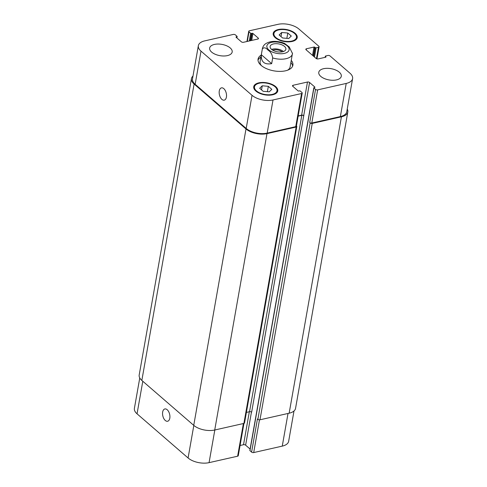 <?xml version="1.0" encoding="UTF-8"?>
<svg xmlns="http://www.w3.org/2000/svg" width="487" height="487" viewBox="0 0 487 487"><rect width="100%" height="100%" fill="white"/><g stroke="black" fill="none" stroke-linecap="round" stroke-linejoin="round"><path stroke-width="0.73" d="M261.33 54.714L262.335 48.992C263.863 47.129 265.78 47.525 268.087 50.179C270.602 51.695 272.136 54.288 272.683 57.947L271.673 63.669L261.33 54.714C260.904 61.867 264.356 64.856 271.673 63.669M292.462 53.479L289.235 46.953L284.505 43.367M283.464 51.5A8.005 4.006 10 0 0 271.612 49.412M282.131 51.853A6.301 3.153 10 0 0 272.744 50.198M271.509 49.321A8.005 4.006 -170 0 1 270.115 46.466A8.005 4.006 -170 0 1 278.692 43.915A8.005 4.006 -170 0 1 285.881 49.248A8.005 4.006 -170 0 1 280.037 52.042A8.005 4.006 -170 0 1 271.509 49.321M260.874 57.174A17.684 8.851 10 0 0 258 60.151M292.584 66.244A17.684 8.851 10 0 0 290.903 62.47M284.627 43.416L282.034 42.472C275.478 40.707 270.078 41.085 265.841 43.611C265.634 43.775 263.357 44.871 262.39 48.59L260.095 61.587A15.243 7.628 10 0 0 261.342 65.575M287.592 70.201A15.243 7.628 10 0 0 290.124 66.883L292.504 53.144M291.269 60.388A17.684 8.851 -170 0 1 292.894 65.228A17.684 8.851 -170 0 1 273.938 70.871A17.684 8.851 -170 0 1 258.061 59.085A17.684 8.851 -170 0 1 261.239 55.092M226.412 97.096A6.301 3.5 77.3 0 1 224.239 100.158A6.301 3.5 77.3 0 1 219.43 94.782A6.301 3.5 77.3 0 1 221.457 87.867A6.301 3.5 77.3 0 1 225.286 90.576A6.301 3.5 77.3 0 1 226.412 97.096M169.799 418.187A6.301 3.5 77.3 0 1 167.619 421.249A6.301 3.5 77.3 0 1 162.816 415.874A6.301 3.5 77.3 0 1 164.843 408.952A6.301 3.5 77.3 0 1 168.672 411.667A6.301 3.5 77.3 0 1 169.799 418.187M139.763 377.949L134.394 408.38A15.243 7.628 10 0 0 137.048 413.816L188.085 457.981A15.243 7.628 10 0 0 209.069 462.65L237.626 456.203A1.522 0.761 10 0 0 238.265 455.716L243.963 423.41M313.811 87.782A0.609 0.304 10 0 0 313.914 88.001L315.552 89.419A1.522 0.761 10 0 0 317.652 89.882L346.214 83.435A15.243 7.628 10 0 0 352.606 78.62A15.243 7.628 10 0 0 349.952 73.184L330.04 55.95A1.522 0.761 10 0 0 327.94 55.481L325.59 56.011A0.609 0.304 10 0 0 325.334 56.206A0.609 0.304 10 0 0 325.444 56.425L325.876 56.796A0.609 0.304 -170 0 1 325.98 57.016A0.609 0.304 -170 0 1 325.724 57.204L318.181 58.909A1.522 0.761 -170 0 1 316.081 58.44L306.086 49.79A1.522 0.761 -170 0 1 305.818 49.248A1.522 0.761 -170 0 1 306.457 48.761L313.999 47.062A0.609 0.304 -170 0 1 314.839 47.245L315.272 47.623A0.609 0.304 10 0 0 316.106 47.805L318.455 47.276A1.522 0.761 10 0 0 319.095 46.795A1.522 0.761 10 0 0 318.833 46.253L298.915 29.019A15.243 7.628 10 0 0 277.931 24.35L249.374 30.797A1.522 0.761 10 0 0 248.735 31.284A1.522 0.761 10 0 0 248.997 31.825L250.635 33.244A0.609 0.304 10 0 0 251.475 33.426L252.096 33.286A0.609 0.304 -170 0 1 252.936 33.475L258.189 38.029A1.522 0.761 -170 0 1 258.457 38.57A1.522 0.761 -170 0 1 257.818 39.051L243.476 42.29A1.522 0.761 -170 0 1 241.375 41.821L236.116 37.274A0.609 0.304 -170 0 1 236.012 37.055A0.609 0.304 -170 0 1 236.268 36.866L236.889 36.726A0.609 0.304 10 0 0 237.145 36.531A0.609 0.304 10 0 0 237.035 36.312L235.398 34.894A1.522 0.761 10 0 0 233.297 34.431L204.741 40.878A15.243 7.628 10 0 0 198.349 45.693A15.243 7.628 10 0 0 200.997 51.129L252.035 95.294A15.243 7.628 10 0 0 273.018 99.963L301.581 93.516A1.522 0.761 10 0 0 302.22 93.035A1.522 0.761 10 0 0 301.952 92.487L300.315 91.069A0.609 0.304 10 0 0 299.475 90.886L298.86 91.026A0.609 0.304 -170 0 1 298.02 90.838L292.76 86.284A1.522 0.761 -170 0 1 292.492 85.742A1.522 0.761 -170 0 1 293.131 85.262L307.474 82.023A1.522 0.761 -170 0 1 309.574 82.492L314.833 87.039A0.609 0.304 -170 0 1 314.937 87.258A0.609 0.304 -170 0 1 314.681 87.453L314.066 87.593A0.609 0.304 10 0 0 313.811 87.782L249.855 450.469A0.609 0.304 10 0 0 249.965 450.688L251.602 452.106A1.522 0.761 10 0 0 253.703 452.569L282.259 446.122A15.243 7.628 10 0 0 288.651 441.307L294.002 410.979M240.073 445.489L243.524 444.71A1.522 0.761 -170 0 1 245.625 445.179L250.105 449.057M320.763 76.386A11.432 5.722 -170 0 1 318.778 72.307A11.432 5.722 -170 0 1 331.032 68.661A11.432 5.722 -170 0 1 341.296 76.282A11.432 5.722 -170 0 1 332.95 80.27A11.432 5.722 -170 0 1 320.763 76.386M211.644 52.115A11.432 5.722 -170 0 1 209.653 48.036A11.432 5.722 -170 0 1 221.908 44.384A11.432 5.722 -170 0 1 232.177 52.006A11.432 5.722 -170 0 1 223.825 55.993A11.432 5.722 -170 0 1 211.644 52.115M281.723 32.489L287.793 33.019L291.275 36.032L288.688 38.516L282.618 37.986L279.136 34.973L281.723 32.489L280.999 36.58M287.793 33.019L286.849 38.357M262.262 85.797L268.331 86.327L271.813 89.34L269.232 91.83L263.163 91.3L259.674 88.281L262.262 85.797L261.537 89.894M268.331 86.327L267.387 91.666M275.934 37.596A11.432 5.722 10 0 0 288.115 41.474A11.432 5.722 10 0 0 296.467 37.487A11.432 5.722 10 0 0 286.198 29.865A11.432 5.722 10 0 0 273.944 33.518A11.432 5.722 10 0 0 275.934 37.596M275.313 37.736A12.199 6.106 -170 0 1 273.195 33.384A12.199 6.106 -170 0 1 286.265 29.488A12.199 6.106 -170 0 1 297.216 37.621A12.199 6.106 -170 0 1 288.31 41.876A12.199 6.106 -170 0 1 275.313 37.736M256.472 90.905A11.432 5.722 10 0 0 268.654 94.788A11.432 5.722 10 0 0 277.006 90.801A11.432 5.722 10 0 0 266.736 83.18A11.432 5.722 10 0 0 254.482 86.826A11.432 5.722 10 0 0 256.472 90.905M255.852 91.045A12.199 6.106 -170 0 1 253.733 86.692A12.199 6.106 -170 0 1 266.803 82.802A12.199 6.106 -170 0 1 277.754 90.929A12.199 6.106 -170 0 1 268.848 95.184A12.199 6.106 -170 0 1 255.852 91.045M302.22 93.035L296.376 126.182A1.522 0.761 -170 0 1 295.737 126.663L267.174 133.115A15.243 7.628 -170 0 1 246.191 128.446L195.153 84.281A15.243 7.628 -170 0 1 192.499 78.839L198.349 45.693M246.398 412.422L249.539 411.71A1.522 0.761 -170 0 1 251.639 412.179L303.73 115.638A1.522 0.761 10 0 0 301.63 115.169L298.178 115.949M352.606 78.62L346.762 111.773A15.243 7.628 -170 0 1 340.364 116.582L311.808 123.034A1.522 0.761 -170 0 1 309.708 122.566L315.552 89.419M303.9 115.79A1.522 0.761 10 0 0 301.8 115.322L298.141 116.15M296.419 125.908L296.54 126.011A1.522 0.761 -170 0 1 296.802 126.553A1.522 0.761 -170 0 1 296.163 127.034L266.986 133.627A15.243 7.628 -170 0 1 246.002 128.958L194.1 84.044A15.243 7.628 -170 0 1 191.452 78.608A15.243 7.628 -170 0 1 192.998 76.021M347.237 109.051A15.243 7.628 -170 0 1 347.809 112.004A15.243 7.628 -170 0 1 341.417 116.819L312.24 123.406A1.522 0.761 -170 0 1 310.14 122.937L309.708 122.566M191.452 78.608L139.191 374.996A15.243 7.628 10 0 0 141.839 380.432L193.741 425.346A15.243 7.628 10 0 0 214.724 430.015L243.902 423.422A1.522 0.761 10 0 0 244.541 422.941L296.802 126.553M251.602 452.106L257.446 418.954L257.879 419.331A1.522 0.761 10 0 0 259.979 419.794L289.156 413.207A15.243 7.628 10 0 0 295.548 408.392L347.809 112.004M281.486 42.893A11.28 5.643 10 0 0 266.846 46.344A11.28 5.643 10 0 0 281.291 53.747A11.28 5.643 10 0 0 287.147 45.79A11.28 5.643 10 0 0 281.486 42.893M262.39 48.59A15.243 7.628 10 0 0 262.335 48.992M272.683 57.947A15.243 7.628 10 0 0 292.413 53.887M246.191 128.446L252.035 95.294M267.174 133.115L273.018 99.963M295.737 126.663L301.581 93.516M292.924 86.43L293.131 85.262M301.63 115.169L307.474 82.023M303.73 115.638L309.574 82.492M311.808 123.034L317.652 89.882M340.364 116.582L346.214 83.435M306.25 49.936L306.457 48.761M316.447 58.677L318.455 47.276M247.305 41.425L248.997 31.825M258.025 38.99L258.189 38.029M195.153 84.281L200.997 51.129M214.828 429.991L209.069 462.65M193.826 425.419L188.085 457.981M243.384 423.544L237.626 456.203M249.332 411.758L243.524 444.71M251.462 412.045L245.625 445.179M259.474 419.843L253.703 452.569M288.018 413.463L282.259 446.122M142.788 381.254L137.048 413.816M243.902 423.422L296.163 127.034M214.724 430.015L266.986 133.627M193.741 425.346L246.002 128.958M141.839 380.432L194.1 84.044M236.7 37.779L236.889 36.726M236.183 37.329L236.268 36.866M251.706 40.433L252.936 33.475M250.799 40.64L252.096 33.286M250.178 40.774L251.475 33.426M249.271 40.981L250.635 33.244M314.48 57.052L316.106 47.805M313.719 56.401L315.272 47.623M313.293 56.023L314.839 47.245M312.532 55.372L313.999 47.062M325.803 57.18L325.876 56.796M325.286 57.308L325.444 56.425M289.156 413.207L341.417 116.819M259.979 419.794L312.24 123.406M257.879 419.331L310.14 122.937M249.965 450.688L313.914 88.001M314.766 87.429L314.833 87.039M249.539 411.71L301.8 115.322M273.944 33.518L273.578 35.606M296.467 37.487L296.096 39.581M254.482 86.826L254.117 88.92M277.006 90.801L276.634 92.889M319.095 46.795L316.97 58.866M248.735 31.284L246.927 41.511M236.895 37.943L237.145 36.531M325.133 57.338L325.334 56.206"/></g></svg>

